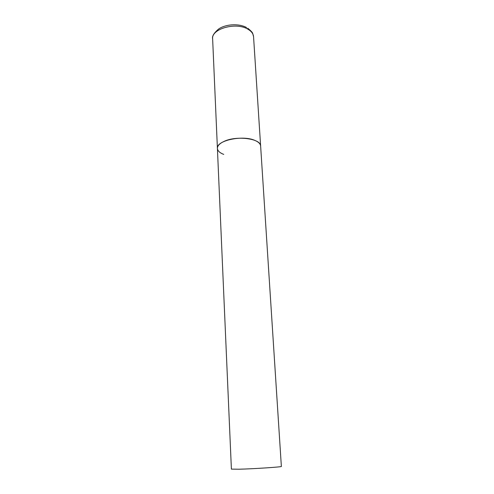 <?xml version="1.0" encoding="UTF-8"?>
<svg xmlns="http://www.w3.org/2000/svg" width="494" height="494" viewBox="0 0 494 494"><rect width="100%" height="100%" fill="white"/><g stroke="black" fill="none" stroke-linecap="round" stroke-linejoin="round"><path stroke-width="0.74" d="M254.972 140.444C258.553 141.982 260.437 143.859 260.634 146.076C261.178 138.536 236.169 135.27 223.757 141.537C219.497 143.587 217.379 145.884 217.409 148.422C215.946 140.599 242.653 134.739 254.972 140.444M223.739 154.4C219.737 152.856 217.626 150.861 217.409 148.422L212.636 38.878C211.142 28.757 236.286 21.73 248.068 29.294C251.489 31.344 253.317 33.796 253.552 36.667L252.743 33.592C252.693 32.697 251.045 30.912 247.784 28.244M253.552 36.667L281.364 466.422C282.636 466.935 253.867 468.855 239.115 469.22L231.396 469.127L217.409 148.422M212.636 38.878C211.914 36.328 213.914 33.036 218.632 29.016C225.431 24.299 238.293 23.113 246.555 27.528"/></g></svg>
